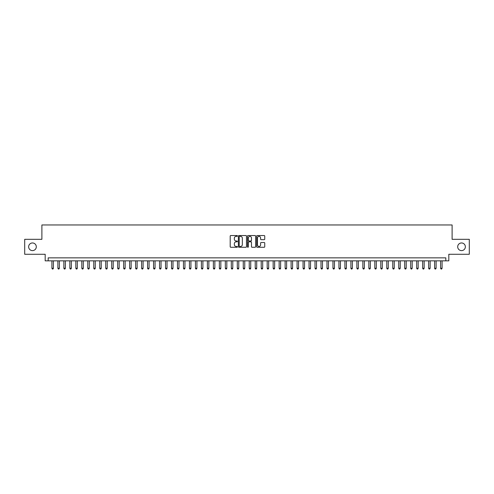<?xml version="1.0" encoding="UTF-8"?>
<svg xmlns="http://www.w3.org/2000/svg" width="494" height="494" viewBox="0 0 494 494"><rect width="100%" height="100%" fill="white"/><g stroke="black" fill="none" stroke-linecap="round" stroke-linejoin="round"><path stroke-width="0.74" d="M237.435 235.953A0.414 0.414 0 0 0 237.021 235.539L230.784 235.539A0.587 0.587 0 0 0 230.198 236.126L230.198 246.691A0.587 0.587 0 0 0 230.784 247.278L237.021 247.278A0.414 0.414 0 0 0 237.435 246.87A0.414 0.414 0 0 0 237.021 246.457L236.212 246.457A1.877 1.877 0 0 1 234.335 244.579L234.335 243.696A1.877 1.877 0 0 1 236.212 241.819L237.021 241.819A0.414 0.414 0 0 0 237.435 241.412A0.414 0.414 0 0 0 237.021 240.998L236.212 240.998A1.877 1.877 0 0 1 234.335 239.121L234.335 238.238A1.877 1.877 0 0 1 236.212 236.36L237.021 236.36A0.414 0.414 0 0 0 237.435 235.953M457.697 246.79A3.829 3.829 0 0 0 461.526 250.619A3.829 3.829 0 0 0 465.354 246.79A3.829 3.829 0 0 0 461.526 242.962A3.829 3.829 0 0 0 457.697 246.79M28.646 246.79A3.829 3.829 0 0 0 32.474 250.619A3.829 3.829 0 0 0 36.303 246.79A3.829 3.829 0 0 0 32.474 242.962A3.829 3.829 0 0 0 28.646 246.79M264.154 239.676A0.587 0.587 0 0 0 264.741 239.09L264.741 236.126A0.587 0.587 0 0 0 264.154 235.539L257.226 235.539A0.587 0.587 0 0 0 256.639 236.126L256.639 246.691A0.587 0.587 0 0 0 257.226 247.278L264.154 247.278A0.587 0.587 0 0 0 264.741 246.691L264.741 243.11A0.587 0.587 0 0 0 264.154 242.523L261.19 242.523A0.587 0.587 0 0 0 260.604 243.11L260.604 244.888A1.568 1.568 0 0 1 259.035 246.457A1.568 1.568 0 0 1 257.46 244.888L257.46 237.929A1.568 1.568 0 0 1 259.035 236.36A1.568 1.568 0 0 1 260.604 237.929L260.604 239.09A0.587 0.587 0 0 0 261.19 239.676L264.154 239.676M445.829 260.844L448.818 260.844L448.818 254.268L469.3 254.268L469.3 239.318L452.109 239.318L452.109 224.961L41.891 224.961L41.891 239.318L24.7 239.318L24.7 254.268L45.182 254.268L45.182 260.844L445.829 260.844L445.829 257.856L48.171 257.856L48.171 260.844M246.487 236.126A0.587 0.587 0 0 0 245.901 235.539L238.973 235.539A0.587 0.587 0 0 0 238.386 236.126L238.386 246.691A0.587 0.587 0 0 0 238.973 247.278L245.901 247.278A0.587 0.587 0 0 0 246.487 246.691L246.487 236.126M248.099 235.539L255.028 235.539A0.587 0.587 0 0 1 255.614 236.126L255.614 246.691A0.587 0.587 0 0 1 255.028 247.278L252.064 247.278A0.587 0.587 0 0 1 251.477 246.691L251.477 242.406A0.587 0.587 0 0 0 250.89 241.819L248.92 241.819A0.587 0.587 0 0 0 248.334 242.406L248.334 246.87A0.414 0.414 0 0 1 247.926 247.278A0.414 0.414 0 0 1 247.513 246.87L247.513 236.126A0.587 0.587 0 0 1 248.099 235.539M239.621 236.36A0.414 0.414 0 0 0 239.207 236.774L239.207 246.043A0.414 0.414 0 0 0 239.621 246.457L240.473 246.457A1.877 1.877 0 0 0 242.35 244.579L242.35 238.238A1.877 1.877 0 0 0 240.473 236.36L239.621 236.36M251.477 237.96A1.568 1.568 0 0 0 249.908 236.391A1.568 1.568 0 0 0 248.334 237.96L248.334 240.411A0.587 0.587 0 0 0 248.92 240.998L250.89 240.998A0.587 0.587 0 0 0 251.477 240.411L251.477 237.96M51.907 260.844L51.907 268.261L53.401 268.261L53.401 260.844M53.401 268.261L52.957 269.039L52.358 269.039L51.907 268.261M57.891 260.844L57.891 268.261L59.385 268.261L59.385 260.844M59.385 268.261L58.934 269.039L58.335 269.039L57.891 268.261M63.868 260.844L63.868 268.261L65.362 268.261L65.362 260.844M65.362 268.261L64.912 269.039L64.319 269.039L63.868 268.261M69.845 260.844L69.845 268.261L71.34 268.261L71.34 260.844M71.34 268.261L70.895 269.039L70.296 269.039L69.845 268.261M75.829 260.844L75.829 268.261L77.323 268.261L77.323 260.844M77.323 268.261L76.873 269.039L76.274 269.039L75.829 268.261M81.806 260.844L81.806 268.261L83.301 268.261L83.301 260.844M83.301 268.261L82.856 269.039L82.257 269.039L81.806 268.261M87.79 260.844L87.79 268.261L89.284 268.261L89.284 260.844M89.284 268.261L88.834 269.039L88.235 269.039L87.79 268.261M93.767 260.844L93.767 268.261L95.262 268.261L95.262 260.844M95.262 268.261L94.811 269.039L94.218 269.039L93.767 268.261M99.745 260.844L99.745 268.261L101.239 268.261L101.239 260.844M101.239 268.261L100.795 269.039L100.196 269.039L99.745 268.261M105.728 260.844L105.728 268.261L107.223 268.261L107.223 260.844M107.223 268.261L106.772 269.039L106.173 269.039L105.728 268.261M111.706 260.844L111.706 268.261L113.2 268.261L113.2 260.844M113.2 268.261L112.756 269.039L112.157 269.039L111.706 268.261M117.689 260.844L117.689 268.261L119.184 268.261L119.184 260.844M119.184 268.261L118.733 269.039L118.134 269.039L117.689 268.261M123.667 260.844L123.667 268.261L125.161 268.261L125.161 260.844M125.161 268.261L124.71 269.039L124.118 269.039L123.667 268.261M129.644 260.844L129.644 268.261L131.138 268.261L131.138 260.844M131.138 268.261L130.694 269.039L130.095 269.039L129.644 268.261M135.628 260.844L135.628 268.261L137.122 268.261L137.122 260.844M137.122 268.261L136.671 269.039L136.072 269.039L135.628 268.261M141.605 260.844L141.605 268.261L143.099 268.261L143.099 260.844M143.099 268.261L142.655 269.039L142.056 269.039L141.605 268.261M147.583 260.844L147.583 268.261L149.083 268.261L149.083 260.844M149.083 268.261L148.632 269.039L148.033 269.039L147.583 268.261M153.566 260.844L153.566 268.261L155.06 268.261L155.06 260.844M155.06 268.261L154.61 269.039L154.011 269.039L153.566 268.261M159.543 260.844L159.543 268.261L161.038 268.261L161.038 260.844M161.038 268.261L160.593 269.039L159.994 269.039L159.543 268.261M165.527 260.844L165.527 268.261L167.021 268.261L167.021 260.844M167.021 268.261L166.571 269.039L165.972 269.039L165.527 268.261M171.504 260.844L171.504 268.261L172.999 268.261L172.999 260.844M172.999 268.261L172.554 269.039L171.955 269.039L171.504 268.261M177.482 260.844L177.482 268.261L178.982 268.261L178.982 260.844M178.982 268.261L178.532 269.039L177.933 269.039L177.482 268.261M183.465 260.844L183.465 268.261L184.96 268.261L184.96 260.844M184.96 268.261L184.509 269.039L183.91 269.039L183.465 268.261M189.443 260.844L189.443 268.261L190.937 268.261L190.937 260.844M190.937 268.261L190.493 269.039L189.894 269.039L189.443 268.261M195.426 260.844L195.426 268.261L196.921 268.261L196.921 260.844M196.921 268.261L196.47 269.039L195.871 269.039L195.426 268.261M201.404 260.844L201.404 268.261L202.898 268.261L202.898 260.844M202.898 268.261L202.447 269.039L201.855 269.039L201.404 268.261M207.381 260.844L207.381 268.261L208.876 268.261L208.876 260.844M208.876 268.261L208.431 269.039L207.832 269.039L207.381 268.261M213.365 260.844L213.365 268.261L214.859 268.261L214.859 260.844M214.859 268.261L214.408 269.039L213.809 269.039L213.365 268.261M219.342 260.844L219.342 268.261L220.837 268.261L220.837 260.844M220.837 268.261L220.392 269.039L219.793 269.039L219.342 268.261M225.326 260.844L225.326 268.261L226.82 268.261L226.82 260.844M226.82 268.261L226.369 269.039L225.77 269.039L225.326 268.261M231.303 260.844L231.303 268.261L232.798 268.261L232.798 260.844M232.798 268.261L232.347 269.039L231.754 269.039L231.303 268.261M237.281 260.844L237.281 268.261L238.775 268.261L238.775 260.844M238.775 268.261L238.33 269.039L237.731 269.039L237.281 268.261M243.264 260.844L243.264 268.261L244.758 268.261L244.758 260.844M244.758 268.261L244.308 269.039L243.709 269.039L243.264 268.261M249.242 260.844L249.242 268.261L250.736 268.261L250.736 260.844M250.736 268.261L250.291 269.039L249.692 269.039L249.242 268.261M255.225 260.844L255.225 268.261L256.719 268.261L256.719 260.844M256.719 268.261L256.269 269.039L255.67 269.039L255.225 268.261M261.203 260.844L261.203 268.261L262.697 268.261L262.697 260.844M262.697 268.261L262.246 269.039L261.653 269.039L261.203 268.261M267.18 260.844L267.18 268.261L268.674 268.261L268.674 260.844M268.674 268.261L268.23 269.039L267.631 269.039L267.18 268.261M273.163 260.844L273.163 268.261L274.658 268.261L274.658 260.844M274.658 268.261L274.207 269.039L273.608 269.039L273.163 268.261M279.141 260.844L279.141 268.261L280.635 268.261L280.635 260.844M280.635 268.261L280.191 269.039L279.592 269.039L279.141 268.261M285.124 260.844L285.124 268.261L286.619 268.261L286.619 260.844M286.619 268.261L286.168 269.039L285.569 269.039L285.124 268.261M291.102 260.844L291.102 268.261L292.596 268.261L292.596 260.844M292.596 268.261L292.145 269.039L291.553 269.039L291.102 268.261M297.079 260.844L297.079 268.261L298.574 268.261L298.574 260.844M298.574 268.261L298.129 269.039L297.53 269.039L297.079 268.261M303.063 260.844L303.063 268.261L304.557 268.261L304.557 260.844M304.557 268.261L304.106 269.039L303.507 269.039L303.063 268.261M309.04 260.844L309.04 268.261L310.535 268.261L310.535 260.844M310.535 268.261L310.09 269.039L309.491 269.039L309.04 268.261M315.018 260.844L315.018 268.261L316.518 268.261L316.518 260.844M316.518 268.261L316.067 269.039L315.468 269.039L315.018 268.261M321.001 260.844L321.001 268.261L322.496 268.261L322.496 260.844M322.496 268.261L322.045 269.039L321.446 269.039L321.001 268.261M326.979 260.844L326.979 268.261L328.473 268.261L328.473 260.844M328.473 268.261L328.028 269.039L327.429 269.039L326.979 268.261M332.962 260.844L332.962 268.261L334.457 268.261L334.457 260.844M334.457 268.261L334.006 269.039L333.407 269.039L332.962 268.261M338.94 260.844L338.94 268.261L340.434 268.261L340.434 260.844M340.434 268.261L339.989 269.039L339.39 269.039L338.94 268.261M344.917 260.844L344.917 268.261L346.418 268.261L346.418 260.844M346.418 268.261L345.967 269.039L345.368 269.039L344.917 268.261M350.901 260.844L350.901 268.261L352.395 268.261L352.395 260.844M352.395 268.261L351.944 269.039L351.345 269.039L350.901 268.261M356.878 260.844L356.878 268.261L358.372 268.261L358.372 260.844M358.372 268.261L357.928 269.039L357.329 269.039L356.878 268.261M362.862 260.844L362.862 268.261L364.356 268.261L364.356 260.844M364.356 268.261L363.905 269.039L363.306 269.039L362.862 268.261M368.839 260.844L368.839 268.261L370.333 268.261L370.333 260.844M370.333 268.261L369.883 269.039L369.29 269.039L368.839 268.261M374.816 260.844L374.816 268.261L376.311 268.261L376.311 260.844M376.311 268.261L375.866 269.039L375.267 269.039L374.816 268.261M380.8 260.844L380.8 268.261L382.294 268.261L382.294 260.844M382.294 268.261L381.843 269.039L381.245 269.039L380.8 268.261M386.777 260.844L386.777 268.261L388.272 268.261L388.272 260.844M388.272 268.261L387.827 269.039L387.228 269.039L386.777 268.261M392.761 260.844L392.761 268.261L394.255 268.261L394.255 260.844M394.255 268.261L393.804 269.039L393.205 269.039L392.761 268.261M398.738 260.844L398.738 268.261L400.233 268.261L400.233 260.844M400.233 268.261L399.782 269.039L399.189 269.039L398.738 268.261M404.716 260.844L404.716 268.261L406.21 268.261L406.21 260.844M406.21 268.261L405.765 269.039L405.166 269.039L404.716 268.261M410.699 260.844L410.699 268.261L412.194 268.261L412.194 260.844M412.194 268.261L411.743 269.039L411.144 269.039L410.699 268.261M416.677 260.844L416.677 268.261L418.171 268.261L418.171 260.844M418.171 268.261L417.726 269.039L417.127 269.039L416.677 268.261M422.66 260.844L422.66 268.261L424.155 268.261L424.155 260.844M424.155 268.261L423.704 269.039L423.105 269.039L422.66 268.261M428.638 260.844L428.638 268.261L430.132 268.261L430.132 260.844M430.132 268.261L429.681 269.039L429.088 269.039L428.638 268.261M434.615 260.844L434.615 268.261L436.109 268.261L436.109 260.844M436.109 268.261L435.665 269.039L435.066 269.039L434.615 268.261M440.599 260.844L440.599 268.261L442.093 268.261L442.093 260.844M442.093 268.261L441.642 269.039L441.043 269.039L440.599 268.261"/></g></svg>
